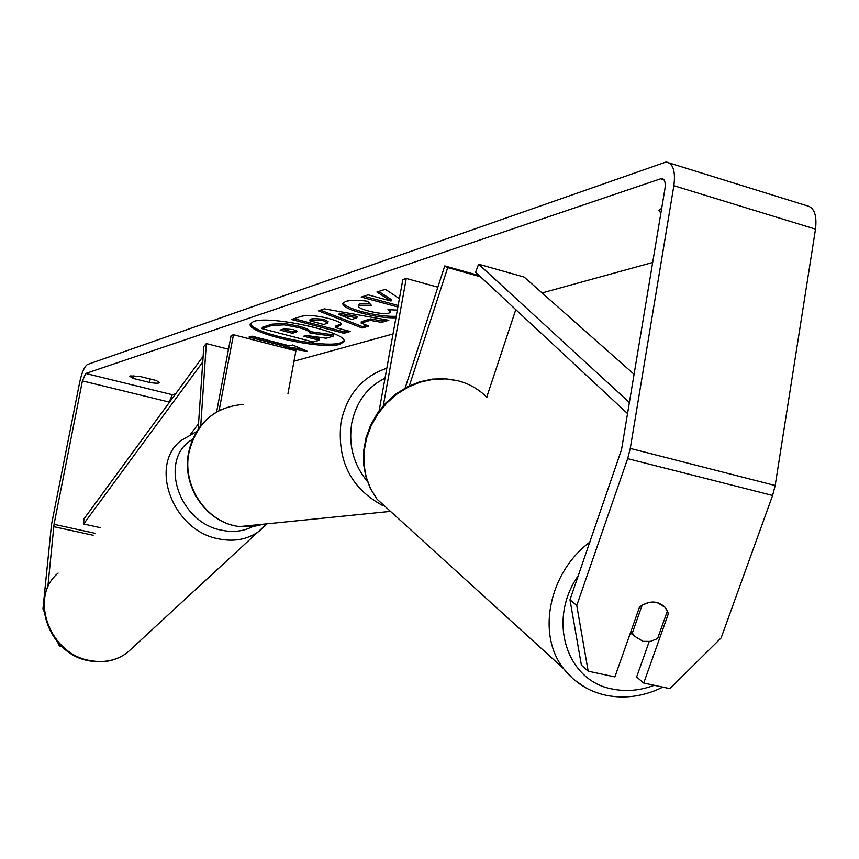 <?xml version="1.0" encoding="UTF-8"?>
<svg xmlns="http://www.w3.org/2000/svg" width="859" height="859" viewBox="0 0 859 859"><rect width="100%" height="100%" fill="white"/><g stroke="black" fill="none" stroke-linecap="round" stroke-linejoin="round"><path stroke-width="1.29" d="M228.505 349.248L206.332 343.579L203.819 346.445L198.15 429.296M194.359 493.549L196.41 497.34M216.608 411.955L231.114 335.504L233.487 334.731L219.088 410.581M287.969 393.605L295.915 350.848L233.487 334.731M206.332 343.579L200.748 425.763M515.787 309.637L486.731 397.191M480.471 276.781L447.711 267.611L409.335 385.884M383.297 405.716L406.253 278.456L402.839 279.572L379.12 410.903M437.843 287.174L406.253 278.456M479.161 275.556L444.737 265.925L447.711 267.611M444.737 265.925L405.147 388.032M643.026 641.34L634.318 636.057L632.342 632.976L642.178 605.101L649.468 602.299L656.813 602.406L665.134 607.345L667.443 610.856L657.586 638.591L650.349 641.405L643.026 641.34M630.817 631.741L632.342 632.976M250.527 323.371C250.517 332.991 323.424 348.754 340.432 342.902L343.976 340.883M253.373 321.577L250.259 324.026C246.49 333.303 322.512 350.311 340.185 344.255L343.987 341.592C348.647 332.444 269.286 314.823 253.373 321.577M47.782 587.384L54.042 524.323L82.41 380.902L85.739 373.472L661.634 178.468C664.651 179.016 665.768 182.398 664.963 188.626L621.551 449.568L569.979 599.797L576.765 605.455L588.179 671.201L581.393 665.167L569.979 599.797M168.579 403.44L172.348 394.721L175.633 393.809M293.993 361.231L393.014 333.968M542.093 292.93L652.679 262.489M399.392 298.642L385.401 289.279L376.897 292.017L391.028 301.037L368.135 294.83L361.199 297.064L397.889 306.985M370.326 320.364L361.113 323.081L368.898 326.087L362.165 328.031L318.335 310.829L324.412 308.864L388.826 320.3L381.611 322.393L370.326 320.364L370.583 318.914L361.371 321.653L361.113 323.081M156.198 380.473L159.667 382.556C159.001 383.447 155.629 383.415 149.563 382.459L133.403 378.475L129.849 376.36L130.407 375.931L139.92 376.457L156.198 380.473M661.698 208.254L658.982 210.412L660.872 213.236M251.386 336.298L286.777 345.458L286.541 346.778L283.534 347.648L307.404 351.331L292.586 344.996L289.558 345.887L251.88 336.148L248.97 337.072L286.541 346.778L302.443 349.216M328.857 318.539L329.008 318.582C337.566 320.944 341.635 322.984 341.238 324.691L335.278 327.537L350.247 331.488L343.976 333.303L291.502 319.494L300.79 316.499C306.996 314.727 316.348 315.403 328.857 318.539M395.935 317.809C386.346 318.077 374.921 316.52 361.65 313.148L361.499 313.106C349.001 309.616 342.762 306.427 342.773 303.538L345.565 301.434C350.837 300.006 358.182 299.952 367.588 301.262L371.399 305.299L359.524 305.235L358.343 306.115C358.428 307.522 361.736 309.133 368.264 310.947L368.425 310.99C377.616 313.32 384.456 314.04 388.966 313.148L390.448 312.139L387.946 309.659L397.32 310.099M44.034 611.415L42.95 608.967L51.486 524.656L79.78 381.772C81.938 372.172 84.515 366.406 87.521 364.463L666.112 162.007C673.123 163.264 675.711 171.166 673.853 185.694L630.27 448.419L627.671 458.652L576.765 605.455M669.376 163.027L806.418 205.591C814.096 207.083 817.124 214.933 815.502 229.138L775.172 485.518L772.606 495.471L721.13 637.936L669.891 688.639L643.713 683.055L668.452 613.487L665.134 607.345C657.779 600.409 649.264 600.269 639.568 606.926L614.894 676.903L588.179 671.201M649.189 641.587L636.626 676.999L643.713 683.055M60.237 645.002L59.325 645.914L57.725 642.317M61.644 646.376L59.325 645.914M42.95 608.967L43.809 608.054M149.563 382.459L150.228 379.002M133.403 378.475L133.94 375.737M666.928 612.317L668.452 613.487M262.059 328.643L262.317 327.29L271.959 324.165L284.404 323.467L298.61 326.109C306.405 328.245 310.26 330.092 310.174 331.649L333.378 334.838L333.131 336.213L326.119 338.242L306.233 335.45L319.408 338.908L319.161 340.271L313.267 341.979L262.059 328.643L271.702 325.54L284.146 324.852L298.352 327.494C306.148 329.62 310.002 331.467 309.916 333.024L333.131 336.213M284.404 323.467L284.146 324.852M306.233 335.45L303.667 336.223L319.161 340.271M310.174 331.649L309.916 333.024M366.9 325.314L362.423 326.613L362.165 328.031M362.423 326.613L320.504 310.131M385.884 319.784L381.868 320.955L381.611 322.393M381.868 320.955L370.583 318.914M356.882 317.851L357.151 316.402L339.305 313.138L339.037 314.587L351.632 319.441L356.882 317.851L339.037 314.587M341.109 323.961L335.536 326.13L335.278 327.537M347.863 330.855L344.234 331.918L343.976 333.303M344.234 331.918L294.014 318.678M327.816 322.92L328.074 321.502L323.542 319.247L312.987 318.517L310.12 319.419L309.863 320.826L323.843 324.519L327.816 322.92L323.285 320.665L312.73 319.924L309.863 320.826M363.862 296.205L398.157 305.493M378.669 291.437L391.296 299.523L391.028 301.037M396.192 316.337C386.614 316.617 375.19 315.06 361.918 311.688L361.768 311.645C350.515 308.521 344.298 305.589 343.106 302.84M369.81 303.614L359.803 303.753L358.611 304.634L358.343 306.115M390.448 312.139L390.34 309.777M293.338 329.566L283.889 328.9L280.12 330.081L292.511 333.313L297.289 331.51L293.338 329.566M282.611 329.298L292.758 331.95L296.656 330.747M292.758 331.95L292.511 333.313M100.202 527.651L83.645 524.001L83.914 518.986L203.153 356.26M83.645 524.001L202.756 361.993M190.773 433.902L198.536 423.745M634.071 374.288L524.13 277.049L478.613 264.207L629.379 402.506M627.532 413.576L475.585 272.239L478.613 264.207M589.972 542.018C548.804 572.524 536.424 634.533 563.622 668.678L573.49 679.297L585.344 687.544M654.268 685.31C640.105 690.572 626.179 691.817 612.478 689.036C566.425 681.187 546.958 619.833 578.375 575.53M393.336 513.961L377.015 499.143L370.562 488.685L366.159 476.981L363.969 464.418L364.087 451.394L366.514 438.337L371.174 425.677L377.928 413.855L386.55 403.247L396.751 394.227L408.197 387.087L420.491 382.062L433.237 379.302L445.993 378.916L458.352 380.881C469.465 383.844 478.978 389.331 486.892 397.352M172.348 394.721L85.739 373.472M663.932 179.756L660.399 178.672M772.606 495.471L627.671 458.652M168.869 401.991L82.41 380.902M94.984 533.289L54.042 524.323M93.137 535.275L53.688 526.653M815.502 229.138L673.853 185.694M775.172 485.518L630.27 448.419M298.46 326.076L298.202 327.462M298.61 326.109L298.352 327.494M271.959 324.165L271.702 325.54M338.629 325.207L338.371 326.613M323.542 319.247L323.285 320.665M312.987 318.517L312.73 319.924M323.693 319.29L323.435 320.708M361.918 311.688L361.65 313.148M361.768 311.645L361.499 313.106M359.803 303.753L359.524 305.235M296.602 330.769L296.344 332.132M90.184 660.582C104.154 663.084 116.416 660.517 126.982 652.894C116.137 660.732 103.681 663.406 89.583 660.893C48.899 654.698 28.379 597.596 58.122 573.103C28.766 596.812 49.414 654.322 90.184 660.582M265.012 525.923L258.988 531.345C247.521 539.516 234.013 542.018 218.476 538.84C173.088 530.722 148.682 466.126 180.615 440.796L196.754 431.443M192.674 439.271C158.249 458.384 177.996 522.412 221.472 530.164C232.81 532.58 243.108 531.431 252.385 526.75M243.14 404.439C214.696 406.855 196.647 422.778 189.023 452.199C181.678 486.28 207.04 523.206 239.64 526.578L252.127 526.771L264.282 524.097M382.62 505.511C350.665 488.159 336.803 460.317 341.023 421.994C347.111 394.485 362.38 376.564 386.818 368.253M385.036 378.164C367.255 387.076 356.163 402.087 351.739 423.208C348.346 445.145 353.554 464.558 367.362 481.459M457.536 380.623L445.048 378.69L432.227 379.12L419.493 381.89L407.241 386.915L395.892 394.023L385.788 402.989L377.262 413.523L370.583 425.28L365.988 437.886L363.625 450.943L363.572 464.01L365.848 476.681L370.379 488.524L377.015 499.143L563.622 668.678C574.757 682.851 589.167 691.774 606.83 695.457C625.728 698.979 644.39 696.209 662.815 687.136M630.42 632.868L634.318 636.057M458.212 380.795L465.106 383.05M661.634 178.468L663.041 178.897M266.827 523.84L126.982 652.894M389.632 511.47L239.64 526.578C206.632 523.217 181.303 486.334 188.636 452.414C193.05 432.184 204.163 417.775 221.955 409.195"/></g></svg>
